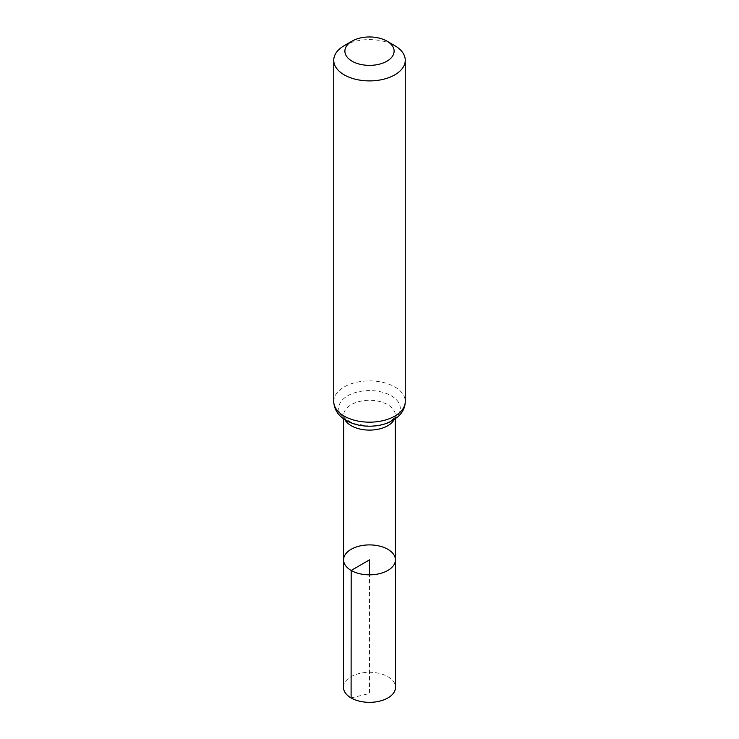 <?xml version="1.0" encoding="UTF-8"?>
<svg xmlns="http://www.w3.org/2000/svg" width="739" height="739" viewBox="0 0 739 739"><rect width="100%" height="100%" fill="white"/><g stroke="black" fill="none" stroke-linecap="round" stroke-linejoin="round"><path stroke-width="0.55" stroke-dasharray="3.69 2.77" d="M343.58 559.866A25.92 14.965 180 0 1 369.5 544.902A25.92 14.965 180 0 1 395.42 559.866M344.217 45.661A35.758 20.646 180 0 1 394.783 45.661M343.478 687.307A26.022 15.02 180 0 1 359.551 673.432A26.022 15.02 180 0 1 387.901 676.693A26.022 15.02 180 0 1 395.522 687.307M351.099 697.939L369.5 693.496L369.5 574.84M344.891 419.697A25.81 14.9 180 0 1 343.69 415.198A25.81 14.9 180 0 1 369.5 400.298A25.81 14.9 180 0 1 395.31 415.198A25.81 14.9 180 0 1 394.109 419.697M333.742 401.526A35.758 20.646 180 0 1 369.5 380.881A35.758 20.646 180 0 1 405.258 401.526M347.727 420.934A30.789 17.773 180 0 1 361.528 391.19A30.789 17.773 180 0 1 399.236 412.962A30.789 17.773 180 0 1 347.727 420.934M395.319 418.884L395.31 415.198C395.79 415.826 394.617 417.433 391.799 420.011C389.758 421.803 382.414 425.895 369.158 426.07L354.471 423.696L349.27 421.369C344.143 417.138 342.286 415.078 343.69 415.198L343.681 418.884"/><path stroke-width="1.11" d="M351.173 570.453A25.92 14.965 180 0 1 343.58 559.866A25.92 14.965 180 0 1 369.5 544.902A25.92 14.965 180 0 1 395.42 559.866A25.92 14.965 180 0 1 379.421 573.695A25.92 14.965 180 0 1 351.173 570.453A25.92 14.965 180 0 1 343.58 559.866L343.478 687.307A26.022 15.02 180 0 0 351.099 697.939A26.022 15.02 180 0 0 379.467 701.191A26.022 15.02 180 0 0 395.522 687.307L395.42 559.866A25.92 14.965 180 0 1 379.421 573.695A25.92 14.965 180 0 1 351.173 570.453M352.097 61.208A24.618 14.207 180 0 1 352.097 41.116A24.618 14.207 180 0 1 386.903 41.116A24.618 14.207 180 0 1 386.903 61.208A24.618 14.207 180 0 1 352.097 61.208M386.903 41.116L394.783 45.661A35.758 20.646 180 0 1 405.258 60.256A35.758 20.646 180 0 1 383.181 79.332A35.758 20.646 180 0 1 344.217 74.861A35.758 20.646 180 0 1 333.742 60.256A35.758 20.646 180 0 1 344.217 45.661L352.097 41.116M369.5 574.84L369.5 559.866L351.173 570.453L351.099 697.939M394.109 419.697A25.81 14.9 180 0 1 351.247 425.738A25.81 14.9 180 0 1 344.891 419.697M344.217 416.122A35.758 20.646 180 0 1 333.742 401.526C334.148 411.697 341.122 417.757 346.194 420.491C353.131 424.352 361.112 426.255 370.119 426.2C377.029 426.107 383.393 424.814 389.204 422.311L397.443 417.23L400.196 414.496C403.494 410.672 405.184 406.348 405.258 401.526A35.758 20.646 180 0 1 383.181 420.602A35.758 20.646 180 0 1 344.217 416.122M343.681 418.884L343.58 559.866M395.319 418.884L395.42 559.866M333.742 60.256L333.742 401.526M405.258 60.256L405.258 401.526"/></g></svg>
